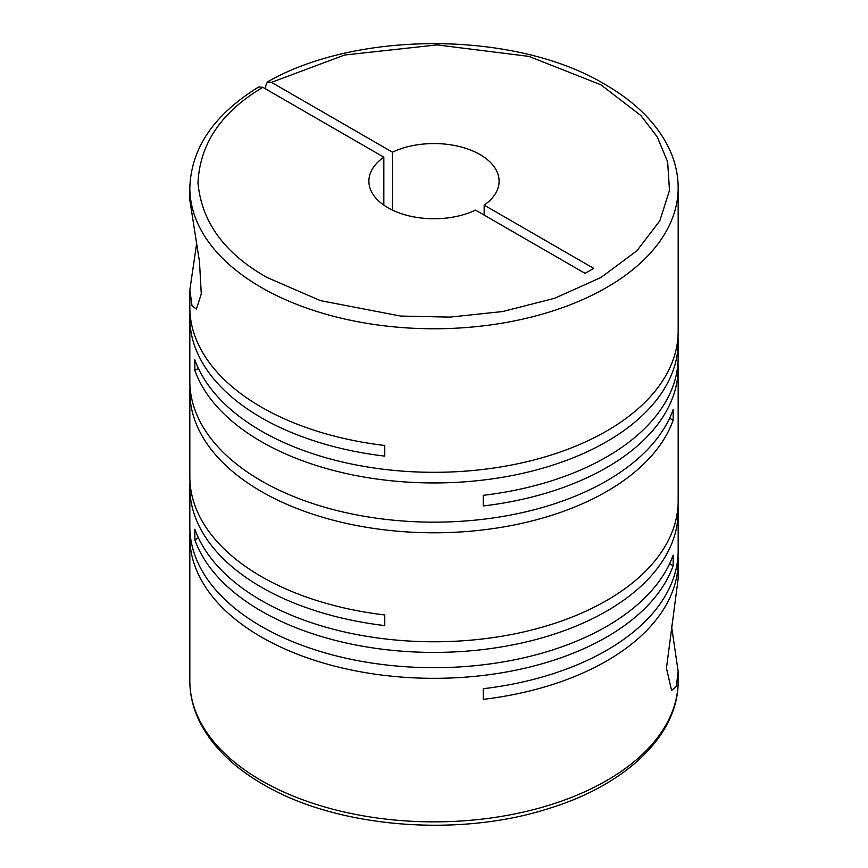 <?xml version="1.0" encoding="UTF-8"?>
<svg xmlns="http://www.w3.org/2000/svg" width="868" height="868" viewBox="0 0 868 868"><rect width="100%" height="100%" fill="white"/><g stroke="black" fill="none" stroke-linecap="round" stroke-linejoin="round"><path stroke-width="1.3" d="M383.84 205.13L383.84 157.184L262.841 87.321L258.718 86.952C214.092 114.468 191.123 148.081 189.832 187.803A244.168 140.974 180 0 0 261.344 287.482A244.168 140.974 180 0 0 527.44 318.035A244.168 140.974 180 0 0 678.168 187.803C678.136 173.47 674.696 159.549 667.872 146.008C655.492 122.041 634.53 101.502 604.974 84.391C516.688 31.074 357.963 29.935 267.452 81.907L271.467 82.341L392.477 152.193L392.477 210.11M671.431 625.557L678.168 671.474L676.335 686.404L671.593 690.472L666.45 668.23L678.168 578.685L678.168 561.281A244.168 140.974 180 0 1 483.237 699.358L483.237 688.725A244.168 140.974 0 0 0 678.168 550.648L678.168 511.436A244.168 140.974 180 0 1 527.44 641.68A244.168 140.974 180 0 1 261.344 611.115A244.168 140.974 180 0 1 194.844 539.863L194.844 529.23A244.168 140.974 0 0 0 261.344 600.482A244.168 140.974 0 0 0 527.44 631.047A244.168 140.974 0 0 0 678.168 500.803L678.168 367.891A244.168 140.974 180 0 1 483.237 505.968L483.237 495.335A244.168 140.974 0 0 0 678.168 357.258L678.168 341.981A244.168 140.974 180 0 1 527.44 472.214A244.168 140.974 180 0 1 261.344 441.66A244.168 140.974 180 0 1 194.844 370.397L194.844 359.764A244.168 140.974 0 0 0 261.344 431.027A244.168 140.974 0 0 0 527.44 461.581A244.168 140.974 0 0 0 678.168 331.348L678.168 187.803M677.995 506.12A244.168 140.974 180 0 1 678.168 511.436M189.832 187.803L189.897 200.475L199.466 261.561L201.289 293.948L196.407 309.019L192.034 305.905L189.832 290.021L189.832 307.424A244.168 140.974 0 0 0 261.344 407.103A244.168 140.974 0 0 0 384.763 445.49L384.763 456.123A244.168 140.974 180 0 1 261.344 417.736A244.168 140.974 180 0 1 189.832 318.057L189.832 381.182A244.168 140.974 0 0 0 261.344 480.861A244.168 140.974 0 0 0 504.102 516.221A244.168 140.974 0 0 0 673.156 409.609L673.156 420.242A244.168 140.974 180 0 1 504.102 526.854A244.168 140.974 180 0 1 261.344 491.494A244.168 140.974 180 0 1 189.832 391.815L189.832 476.879A244.168 140.974 0 0 0 261.344 576.558A244.168 140.974 0 0 0 384.763 614.956L384.763 625.589A244.168 140.974 180 0 1 261.344 587.191A244.168 140.974 180 0 1 189.832 487.512L189.832 526.724A244.168 140.974 0 0 0 261.344 626.403A244.168 140.974 0 0 0 504.102 661.763A244.168 140.974 0 0 0 673.156 555.151L673.156 565.784A244.168 140.974 180 0 1 504.102 672.396A244.168 140.974 180 0 1 261.344 637.036A244.168 140.974 180 0 1 189.832 537.357A244.168 140.974 180 0 1 190.005 532.041M677.995 555.965A244.168 140.974 180 0 1 678.168 561.281M677.995 362.574A244.168 140.974 180 0 1 678.168 367.891M677.995 336.665A244.168 140.974 180 0 1 678.168 341.981M189.832 487.512A244.168 140.974 180 0 1 190.005 482.196M189.832 391.815A244.168 140.974 180 0 1 190.005 386.499M189.832 318.057A244.168 140.974 180 0 1 190.005 312.74M189.832 290.021L196.569 244.103M383.84 157.184A65.111 37.595 0 0 0 368.889 181.152A65.111 37.595 0 0 0 387.963 207.734A65.111 37.595 0 0 0 475.523 210.11L585.075 273.355L593.701 268.375L484.16 205.13A65.111 37.595 0 0 0 499.111 181.152A65.111 37.595 0 0 0 461.711 147.137A65.111 37.595 0 0 0 392.477 152.193M265.716 88.981L265.716 85.661L267.452 81.907M198.392 368.358L194.844 370.397M673.156 420.242L669.608 418.192M198.392 537.813L194.844 539.863M673.156 565.784L669.608 563.733M484.16 205.13L484.16 215.09M271.467 82.341L344.639 55.02L437.049 44.897L528.981 56.398L600.895 84.793L640.953 115.628L657.163 136.764L667.655 161.882L669.488 190.396L659.81 220.83L636.852 250.83L600.895 277.51L554.685 298.266L502.724 311.525L450.004 317.113L400.625 316.06L320.509 300.643L267.105 277.51C224.638 253.619 201.593 222.078 197.991 182.92C199.846 143.708 221.459 111.842 262.841 87.321M678.168 680.903C678.722 735.012 626.143 784.824 548.967 808.455C457.978 837.913 336.231 827.79 263.026 784.303C233.763 767.366 212.91 747.055 200.475 723.359C193.412 709.623 189.864 695.463 189.832 680.903A244.168 140.974 0 0 0 261.344 780.582A244.168 140.974 0 0 0 527.44 811.135A244.168 140.974 0 0 0 678.168 680.903L678.168 671.474M189.832 680.903L189.832 537.357"/></g></svg>
